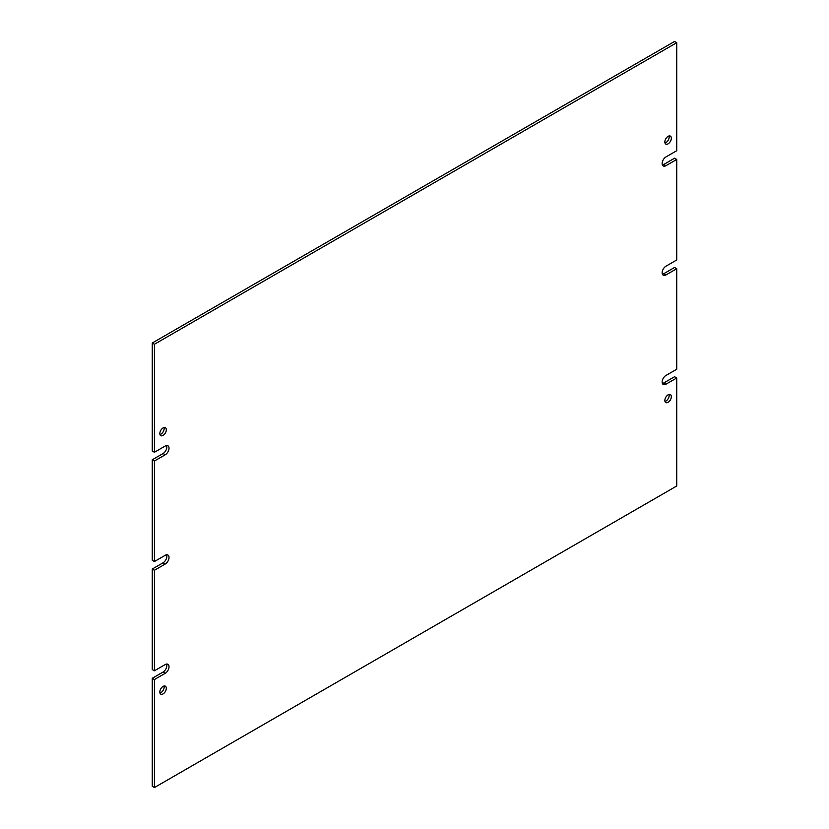 <?xml version="1.0" encoding="UTF-8"?>
<svg xmlns="http://www.w3.org/2000/svg" width="829" height="829" viewBox="0 0 829 829"><rect width="100%" height="100%" fill="white"/><g stroke="black" fill="none" stroke-linecap="round" stroke-linejoin="round"><path stroke-width="1.24" d="M668.091 143.842A4.591 2.653 120 0 0 671.086 139.8A4.591 2.653 120 0 0 670.381 136.122A4.591 2.653 120 0 0 668.091 136.35A4.591 2.653 120 0 0 665.096 140.391A4.591 2.653 120 0 0 665.801 144.07A4.591 2.653 120 0 0 668.091 143.842M664.982 142.982A4.591 2.653 120 0 0 665.925 142.598A4.591 2.653 120 0 0 669.034 135.966M668.091 402.324A4.591 2.653 120 0 0 671.086 398.283A4.591 2.653 120 0 0 670.381 394.604A4.591 2.653 120 0 0 668.091 394.832A4.591 2.653 120 0 0 665.096 398.873A4.591 2.653 120 0 0 665.801 402.552A4.591 2.653 120 0 0 668.091 402.324M664.982 401.464A4.591 2.653 120 0 0 665.925 401.081A4.591 2.653 120 0 0 669.034 394.449M163.075 693.894A4.591 2.653 120 0 0 166.069 689.852A4.591 2.653 120 0 0 165.365 686.174A4.591 2.653 120 0 0 163.075 686.402A4.591 2.653 120 0 0 160.08 690.443A4.591 2.653 120 0 0 160.774 694.122A4.591 2.653 120 0 0 163.075 693.894M159.966 693.034A4.591 2.653 120 0 0 160.909 692.65A4.591 2.653 120 0 0 164.018 686.018M163.075 435.412A4.591 2.653 120 0 0 166.069 431.37A4.591 2.653 120 0 0 165.365 427.691A4.591 2.653 120 0 0 163.075 427.919A4.591 2.653 120 0 0 160.08 431.961A4.591 2.653 120 0 0 160.774 435.639A4.591 2.653 120 0 0 163.075 435.412M159.966 434.551A4.591 2.653 120 0 0 160.909 434.168A4.591 2.653 120 0 0 164.018 427.536M154.422 461.017L154.422 561.534L152.256 560.28L152.256 459.763L154.422 461.017L165.23 454.769A5.357 3.088 120 0 0 168.733 450.054A5.357 3.088 120 0 0 167.914 445.764A5.357 3.088 120 0 0 165.23 446.023L154.422 452.271L152.256 451.017L152.256 343.009L154.422 344.263L154.422 452.271M154.422 570.279L154.422 670.796L152.256 669.542L152.256 569.026L154.422 570.279L165.23 564.031A5.357 3.088 120 0 0 168.733 559.316A5.357 3.088 120 0 0 167.914 555.026A5.357 3.088 120 0 0 165.23 555.285L154.422 561.534M154.422 679.542L154.422 787.55L152.256 786.296L152.256 678.288L154.422 679.542L165.23 673.293A5.357 3.088 120 0 0 168.733 668.578A5.357 3.088 120 0 0 167.914 664.288A5.357 3.088 120 0 0 165.23 664.547L154.422 670.796M662.402 274.202A5.357 3.088 120 0 0 663.77 273.715L665.925 274.959A5.357 3.088 120 0 1 663.252 275.228A5.357 3.088 120 0 1 662.433 270.938A5.357 3.088 120 0 1 665.925 266.213L676.744 259.974L676.744 159.458L674.578 158.204L663.77 164.453L665.925 165.696L676.744 159.458M665.925 165.696A5.357 3.088 120 0 1 663.252 165.966A5.357 3.088 120 0 1 662.433 161.676A5.357 3.088 120 0 1 665.925 156.95L676.744 150.712L676.744 42.704L674.578 41.45L152.256 343.009M663.77 273.715L674.578 267.466L676.744 268.72L676.744 369.237L665.925 375.475A5.357 3.088 120 0 0 662.433 380.2A5.357 3.088 120 0 0 663.252 384.49A5.357 3.088 120 0 0 665.925 384.221L676.744 377.983L674.578 376.729L663.77 382.977L665.925 384.221M154.422 787.55L676.744 485.991L676.744 377.983M676.744 42.704L154.422 344.263M665.925 274.959L676.744 268.72M662.402 383.464A5.357 3.088 120 0 0 663.77 382.977M152.256 678.288L163.075 672.05A5.357 3.088 120 0 0 166.598 664.06M152.256 569.026L163.075 562.787A5.357 3.088 120 0 0 166.598 554.798M152.256 459.763L163.075 453.525A5.357 3.088 120 0 0 166.598 445.536M662.402 164.94A5.357 3.088 120 0 0 663.77 164.453M163.075 672.05L165.23 673.293M163.075 562.787L165.23 564.031M163.075 453.525L165.23 454.769"/></g></svg>
